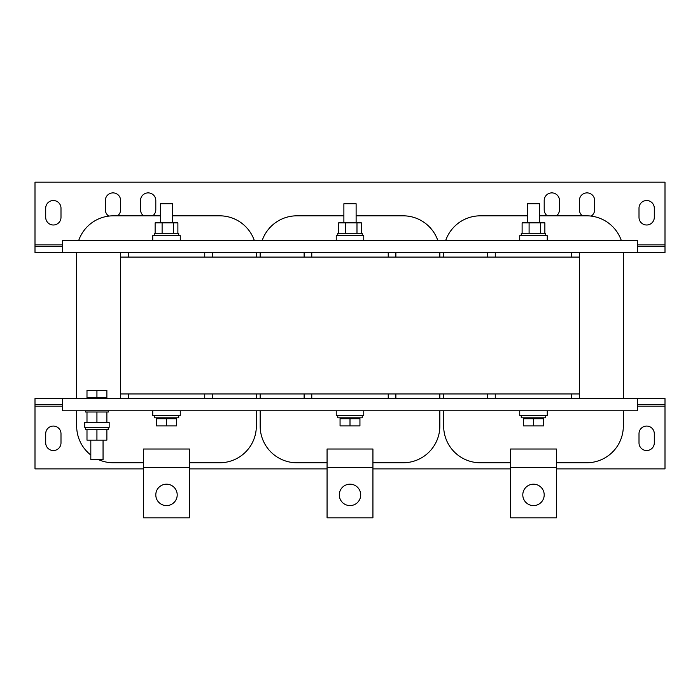 <?xml version="1.0" encoding="UTF-8"?>
<svg xmlns="http://www.w3.org/2000/svg" width="700" height="700" viewBox="0 0 700 700"><rect width="100%" height="100%" fill="white"/><g stroke="black" fill="none" stroke-linecap="round" stroke-linejoin="round"><path stroke-width="1.05" d="M646.651 200.524A7.647 7.647 0 0 0 639.004 208.171L639.004 217.35A7.647 7.647 0 0 0 646.651 224.998A7.647 7.647 0 0 0 654.299 217.35L654.299 208.171A7.647 7.647 0 0 0 646.651 200.524M591.194 216.107A7.647 7.647 0 0 0 594.659 209.702L594.659 200.524A7.647 7.647 0 0 0 587.011 192.885A7.647 7.647 0 0 0 579.372 200.524L579.372 209.702A7.647 7.647 0 0 0 582.426 215.819M556.43 215.819A7.647 7.647 0 0 0 559.492 209.702L559.492 200.524A7.647 7.647 0 0 0 551.845 192.885A7.647 7.647 0 0 0 544.197 200.524L544.197 209.702A7.647 7.647 0 0 0 547.26 215.819M53.349 200.524A7.647 7.647 0 0 0 45.701 208.171L45.701 217.35A7.647 7.647 0 0 0 53.349 224.998A7.647 7.647 0 0 0 60.996 217.35L60.996 208.171A7.647 7.647 0 0 0 53.349 200.524M117.574 215.819A7.647 7.647 0 0 0 120.628 209.702L120.628 200.524A7.647 7.647 0 0 0 112.989 192.885A7.647 7.647 0 0 0 105.341 200.524L105.341 209.702A7.647 7.647 0 0 0 108.806 216.107M152.74 215.819A7.647 7.647 0 0 0 155.803 209.702L155.803 200.524A7.647 7.647 0 0 0 148.155 192.885A7.647 7.647 0 0 0 140.508 200.524L140.508 209.702A7.647 7.647 0 0 0 143.57 215.819M53.349 450.537A7.647 7.647 0 0 0 60.996 442.899L60.996 433.72A7.647 7.647 0 0 0 53.349 426.072A7.647 7.647 0 0 0 45.701 433.72L45.701 442.899A7.647 7.647 0 0 0 53.349 450.537M646.651 450.537A7.647 7.647 0 0 0 654.299 442.899L654.299 433.72A7.647 7.647 0 0 0 646.651 426.072A7.647 7.647 0 0 0 639.004 433.72L639.004 442.899A7.647 7.647 0 0 0 646.651 450.537M533.496 484.181A10.701 10.701 0 0 1 544.197 494.883A10.701 10.701 0 0 1 533.496 505.593A10.701 10.701 0 0 1 522.795 494.883A10.701 10.701 0 0 1 533.496 484.181M166.504 484.181A10.701 10.701 0 0 1 177.205 494.883A10.701 10.701 0 0 1 166.504 505.593A10.701 10.701 0 0 1 155.803 494.883A10.701 10.701 0 0 1 166.504 484.181M350 484.181A10.701 10.701 0 0 1 360.701 494.883A10.701 10.701 0 0 1 350 505.593A10.701 10.701 0 0 1 339.299 494.883A10.701 10.701 0 0 1 350 484.181M109.165 422.406L84.7 422.406L84.7 427.297L109.165 427.297L109.165 422.406M85.61 427.297L85.61 429.748L86.993 429.748L86.993 440.142L106.873 440.142L106.873 429.748L108.246 429.748L108.246 427.297M96.933 440.142L96.933 429.748L86.993 429.748M106.873 429.748L96.933 429.748M90.816 440.142L90.816 459.716L103.049 459.716L103.049 440.142M108.395 410.786L108.395 412.002L106.873 412.002L106.873 422.406M106.873 412.002L85.461 412.002L85.461 410.786M523.556 417.812L523.556 418.731L543.436 418.731L543.436 425.924L523.556 425.924L523.556 418.731M543.436 417.812L543.436 418.731M521.264 415.371L521.264 417.812L545.729 417.812L545.729 415.371M519.733 410.786L519.733 415.371L547.26 415.371L547.26 410.786M156.564 417.812L156.564 418.731L176.444 418.731L176.444 425.924L156.564 425.924L156.564 418.731M176.444 417.812L176.444 418.731M154.271 415.371L154.271 417.812L178.736 417.812L178.736 415.371M152.74 410.786L152.74 415.371L180.268 415.371L180.268 410.786M340.06 417.812L340.06 418.731L359.94 418.731L359.94 425.924L340.06 425.924L340.06 418.731M359.94 417.812L359.94 418.731M337.767 415.371L337.767 417.812L362.233 417.812L362.233 415.371M336.236 410.786L336.236 415.371L363.764 415.371L363.764 410.786M106.873 398.554L106.873 397.635L96.933 397.635L96.933 390.442L106.873 390.442L106.873 397.635M86.993 398.554L86.993 390.442L96.933 390.442M356.116 222.854L356.116 203.735L343.884 203.735L343.884 222.854M362.233 235.699L362.233 233.249L337.767 233.249L337.767 235.699M363.764 240.284L363.764 235.699L336.236 235.699L336.236 240.284M172.62 222.854L172.62 203.735L160.388 203.735L160.388 222.854M178.736 235.699L178.736 233.249L154.271 233.249L154.271 235.699M180.268 240.284L180.268 235.699L152.74 235.699L152.74 240.284M539.613 222.854L539.613 203.735L527.38 203.735L527.38 222.854M545.729 235.699L545.729 233.249L521.264 233.249L521.264 235.699M547.26 240.284L547.26 235.699L519.733 235.699L519.733 240.284M262.264 240.284A36.697 36.697 0 0 1 296.861 215.819L343.884 215.819M327.066 462.77L296.861 462.77A36.697 36.697 0 0 1 260.164 426.072L260.164 410.786M260.164 398.554L260.164 393.96M260.164 257.101L260.164 252.516M372.934 462.77L403.139 462.77A36.697 36.697 0 0 0 439.836 426.072L439.836 410.786M439.836 398.554L439.836 393.96M439.836 257.101L439.836 252.516M356.116 215.819L403.139 215.819A36.697 36.697 0 0 1 437.736 240.284M327.066 449.015L372.934 449.015L372.934 517.825L327.066 517.825L327.066 449.015L372.934 449.015M78.767 240.284A36.697 36.697 0 0 1 113.365 215.819L160.388 215.819M90.816 455.026A36.697 36.697 0 0 1 76.668 426.072L76.668 410.786M76.668 398.554L76.668 252.516M143.57 462.77L113.365 462.77A36.697 36.697 0 0 1 98.7 459.716M189.438 462.77L219.643 462.77A36.697 36.697 0 0 0 256.34 426.072L256.34 410.786M256.34 398.554L256.34 393.96M256.34 257.101L256.34 252.516M172.62 215.819L219.643 215.819A36.697 36.697 0 0 1 254.24 240.284M143.57 449.015L189.438 449.015L189.438 517.825L143.57 517.825L143.57 449.015L189.438 449.015M445.76 240.284A36.697 36.697 0 0 1 480.358 215.819L527.38 215.819M510.562 462.77L480.358 462.77A36.697 36.697 0 0 1 443.66 426.072L443.66 410.786M443.66 398.554L443.66 393.96M443.66 257.101L443.66 252.516M556.43 462.77L586.635 462.77A36.697 36.697 0 0 0 623.332 426.072L623.332 410.786M623.332 398.554L623.332 252.516M539.613 215.819L586.635 215.819A36.697 36.697 0 0 1 621.233 240.284M510.562 449.015L556.43 449.015L556.43 517.825L510.562 517.825L510.562 449.015L556.43 449.015M665 244.869L665 252.516L35 252.516L35 182.175L665 182.175L665 244.869L637.472 244.869M665 246.4L637.472 246.4M62.527 246.4L35 246.4M579.372 252.516L579.372 257.101L120.628 257.101L120.628 252.516M487.62 257.101L487.62 252.516M571.725 257.101L571.725 252.516M495.267 252.516L495.267 257.101M304.124 398.554L304.124 393.96M395.876 393.96L395.876 398.554M311.771 393.96L311.771 398.554M388.229 398.554L388.229 393.96M212.38 252.516L212.38 257.101M204.732 257.101L204.732 252.516M128.275 252.516L128.275 257.101M522.113 233.249L522.113 222.854L544.871 222.854L544.871 233.249M540.479 233.249L540.479 222.854M529.095 233.249L529.095 222.854M155.129 233.249L155.129 222.854L177.888 222.854L177.888 233.249M173.486 233.249L173.486 222.854M162.111 233.249L162.111 222.854M338.625 233.249L338.625 222.854L361.375 222.854L361.375 233.249M356.983 233.249L356.983 222.854M345.608 233.249L345.608 222.854M62.527 252.516L62.527 240.284L637.472 240.284L637.472 252.516M96.933 397.635L86.993 397.635M350 418.731L350 425.924M166.504 418.731L166.504 425.924M533.496 418.731L533.496 425.924M637.472 410.786L62.527 410.786L62.527 398.554L637.472 398.554L637.472 410.786M120.628 398.554L120.628 257.101M128.275 393.96L128.275 398.554M204.732 398.554L204.732 393.96M212.38 393.96L212.38 398.554M395.876 252.516L395.876 257.101M388.229 257.101L388.229 252.516M311.771 252.516L311.771 257.101M304.124 257.101L304.124 252.516M487.62 398.554L487.62 393.96M495.267 393.96L495.267 398.554M571.725 398.554L571.725 393.96M120.628 393.96L579.372 393.96L579.372 398.554M62.527 398.554L35 398.554L35 404.67L62.527 404.67M637.472 404.67L665 404.67L665 398.554L637.472 398.554M35 404.67L35 468.886L143.57 468.886M556.43 468.886L665 468.886L665 404.67M189.438 468.886L327.066 468.886M372.934 468.886L510.562 468.886M579.372 393.96L579.372 257.101M96.933 412.002L96.933 422.406M86.993 412.002L86.993 422.406M62.527 244.869L35 244.869M35 406.192L62.527 406.192M637.472 406.192L665 406.192M556.43 467.364L510.562 467.364M189.438 467.364L143.57 467.364M372.934 467.364L327.066 467.364"/></g></svg>
